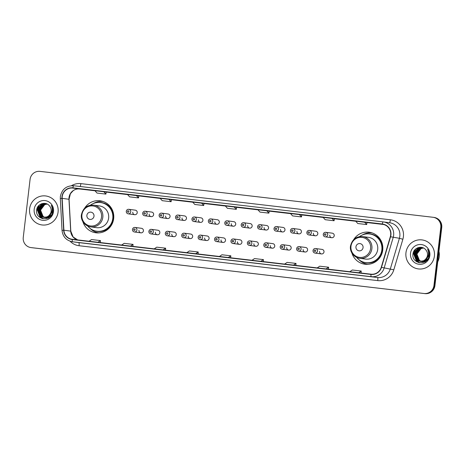 <?xml version="1.0" encoding="UTF-8"?>
<svg xmlns="http://www.w3.org/2000/svg" width="465" height="465" viewBox="0 0 465 465"><rect width="100%" height="100%" fill="white"/><g stroke="black" fill="none" stroke-linecap="round" stroke-linejoin="round"><path stroke-width="0.7" d="M351.924 253.076A16.141 15.81 -82.4 0 0 364.903 264.219A16.141 15.81 -82.4 0 0 382.736 250.048A16.141 15.81 -82.4 0 0 369.164 232.215A16.141 15.81 -82.4 0 0 353.72 239.574M365.792 263.853A16.141 15.81 -82.4 0 0 367.234 264.347M82.863 221.648A16.141 15.81 -82.4 0 0 95.837 232.785A16.141 15.81 -82.4 0 0 113.675 218.62A16.141 15.81 -82.4 0 0 100.097 200.781A16.141 15.81 -82.4 0 0 84.659 208.14M96.732 232.424A16.141 15.81 -82.4 0 0 98.167 232.919M138.977 230.315A2.284 2.238 -82.4 0 0 140.895 232.837A2.284 2.238 -82.4 0 0 143.418 230.832A2.284 2.238 -82.4 0 0 141.5 228.309L135.001 227.443A2.284 2.238 97.6 0 1 136.925 229.966A2.284 2.238 97.6 0 1 134.402 231.971L140.895 232.837M155.391 232.233A2.284 2.238 -82.4 0 0 157.31 234.755A2.284 2.238 -82.4 0 0 159.838 232.75A2.284 2.238 -82.4 0 0 157.914 230.227L151.421 229.361A2.284 2.238 97.6 0 1 153.34 231.884A2.284 2.238 97.6 0 1 150.817 233.889L157.31 234.755M171.806 234.151A2.284 2.238 -82.4 0 0 173.73 236.673A2.284 2.238 -82.4 0 0 176.252 234.668A2.284 2.238 -82.4 0 0 174.329 232.145L167.836 231.279A2.284 2.238 97.6 0 1 169.754 233.802A2.284 2.238 97.6 0 1 167.231 235.807L173.73 236.673M188.226 236.069A2.284 2.238 -82.4 0 0 190.144 238.592A2.284 2.238 -82.4 0 0 192.667 236.586A2.284 2.238 -82.4 0 0 190.749 234.064L184.25 233.198A2.284 2.238 97.6 0 1 186.174 235.72A2.284 2.238 97.6 0 1 183.652 237.725L190.144 238.592M204.641 237.987A2.284 2.238 -82.4 0 0 206.559 240.51A2.284 2.238 -82.4 0 0 209.087 238.504A2.284 2.238 -82.4 0 0 207.163 235.982L200.671 235.116A2.284 2.238 97.6 0 1 202.589 237.638A2.284 2.238 97.6 0 1 200.066 239.644L206.559 240.51M221.055 239.899A2.284 2.238 -82.4 0 0 222.979 242.428A2.284 2.238 -82.4 0 0 225.502 240.422A2.284 2.238 -82.4 0 0 223.578 237.9L217.085 237.034A2.284 2.238 97.6 0 1 219.003 239.556A2.284 2.238 97.6 0 1 216.481 241.562L222.979 242.428M237.476 241.817A2.284 2.238 -82.4 0 0 239.394 244.346A2.284 2.238 -82.4 0 0 241.916 242.341A2.284 2.238 -82.4 0 0 239.998 239.818L233.5 238.952A2.284 2.238 97.6 0 1 235.424 241.475A2.284 2.238 97.6 0 1 232.901 243.48L239.394 244.346M253.89 243.736A2.284 2.238 -82.4 0 0 255.808 246.264A2.284 2.238 -82.4 0 0 258.337 244.259A2.284 2.238 -82.4 0 0 256.413 241.73L249.92 240.87A2.284 2.238 97.6 0 1 251.838 243.393A2.284 2.238 97.6 0 1 249.316 245.398L255.808 246.264M270.305 245.654A2.284 2.238 -82.4 0 0 272.228 248.176A2.284 2.238 -82.4 0 0 274.751 246.177A2.284 2.238 -82.4 0 0 272.827 243.648L266.335 242.788A2.284 2.238 97.6 0 1 268.253 245.311A2.284 2.238 97.6 0 1 265.73 247.316L272.228 248.176M286.725 247.572A2.284 2.238 -82.4 0 0 288.643 250.094A2.284 2.238 -82.4 0 0 291.166 248.095A2.284 2.238 -82.4 0 0 289.247 245.567L282.749 244.706A2.284 2.238 97.6 0 1 284.673 247.229A2.284 2.238 97.6 0 1 282.15 249.234L288.643 250.094M303.139 249.49A2.284 2.238 -82.4 0 0 305.057 252.013A2.284 2.238 -82.4 0 0 307.586 250.007A2.284 2.238 -82.4 0 0 305.662 247.485L299.169 246.619A2.284 2.238 97.6 0 1 301.088 249.147A2.284 2.238 97.6 0 1 298.565 251.152L305.057 252.013M319.554 251.408A2.284 2.238 -82.4 0 0 321.478 253.931A2.284 2.238 -82.4 0 0 324 251.925A2.284 2.238 -82.4 0 0 322.076 249.403L315.584 248.537A2.284 2.238 97.6 0 1 317.502 251.065A2.284 2.238 97.6 0 1 314.979 253.07L321.478 253.931M182.036 217.928A2.284 2.238 -82.4 0 0 183.954 220.451A2.284 2.238 -82.4 0 0 186.477 218.445A2.284 2.238 -82.4 0 0 184.559 215.923L178.06 215.057A2.284 2.238 97.6 0 1 179.984 217.579A2.284 2.238 97.6 0 1 177.461 219.585C176.148 219.306 175.497 218.463 175.508 217.056C175.84 215.655 176.688 214.993 178.06 215.057A2.284 2.238 97.6 0 0 175.538 217.062M198.45 219.846A2.284 2.238 -82.4 0 0 200.369 222.369A2.284 2.238 -82.4 0 0 202.897 220.364A2.284 2.238 -82.4 0 0 200.973 217.841L194.48 216.975A2.284 2.238 97.6 0 1 196.399 219.497A2.284 2.238 97.6 0 1 193.876 221.503C192.568 221.224 191.917 220.381 191.923 218.974C192.254 217.574 193.109 216.911 194.48 216.975A2.284 2.238 97.6 0 0 191.958 218.98M214.865 221.764A2.284 2.238 -82.4 0 0 216.789 224.287A2.284 2.238 -82.4 0 0 219.311 222.282A2.284 2.238 -82.4 0 0 217.393 219.759L210.895 218.893A2.284 2.238 97.6 0 1 212.819 221.416A2.284 2.238 97.6 0 1 210.29 223.421C208.983 223.142 208.332 222.299 208.343 220.892C208.675 219.492 209.523 218.829 210.895 218.893A2.284 2.238 97.6 0 0 208.372 220.898M231.285 223.682A2.284 2.238 -82.4 0 0 233.203 226.205A2.284 2.238 -82.4 0 0 235.726 224.2A2.284 2.238 -82.4 0 0 233.808 221.677L227.309 220.811A2.284 2.238 97.6 0 1 229.233 223.334A2.284 2.238 97.6 0 1 226.711 225.339C225.397 225.06 224.746 224.217 224.758 222.811C225.089 221.41 225.938 220.741 227.309 220.811A2.284 2.238 97.6 0 0 224.787 222.816M165.616 216.01A2.284 2.238 -82.4 0 0 167.54 218.533A2.284 2.238 -82.4 0 0 170.062 216.527A2.284 2.238 -82.4 0 0 168.144 214.005L161.646 213.139A2.284 2.238 97.6 0 1 163.57 215.667A2.284 2.238 97.6 0 1 161.041 217.667C159.733 217.388 159.082 216.545 159.094 215.138C159.425 213.737 160.274 213.075 161.646 213.139A2.284 2.238 97.6 0 0 159.123 215.144M132.787 212.174A2.284 2.238 -82.4 0 0 134.705 214.696A2.284 2.238 -82.4 0 0 137.227 212.691A2.284 2.238 -82.4 0 0 135.309 210.168L128.811 209.302A2.284 2.238 97.6 0 1 130.735 211.831A2.284 2.238 97.6 0 1 128.212 213.836C126.899 213.551 126.248 212.708 126.259 211.308C126.59 209.907 127.439 209.238 128.811 209.302A2.284 2.238 97.6 0 0 126.288 211.308M149.201 214.092A2.284 2.238 -82.4 0 0 151.125 216.614A2.284 2.238 -82.4 0 0 153.648 214.609A2.284 2.238 -82.4 0 0 151.724 212.087L145.231 211.22A2.284 2.238 97.6 0 1 147.149 213.749A2.284 2.238 97.6 0 1 144.627 215.748C143.319 215.469 142.668 214.627 142.674 213.22C143.005 211.825 143.859 211.156 145.231 211.22A2.284 2.238 97.6 0 0 142.709 213.226M247.7 225.601A2.284 2.238 -82.4 0 0 249.618 228.123A2.284 2.238 -82.4 0 0 252.146 226.118A2.284 2.238 -82.4 0 0 250.222 223.595L243.73 222.729A2.284 2.238 97.6 0 1 245.648 225.252A2.284 2.238 97.6 0 1 243.125 227.257C241.817 226.978 241.166 226.135 241.172 224.729C241.504 223.328 242.358 222.659 243.73 222.729A2.284 2.238 97.6 0 0 241.201 224.734M264.114 227.513A2.284 2.238 -82.4 0 0 266.038 230.041A2.284 2.238 -82.4 0 0 268.561 228.036A2.284 2.238 -82.4 0 0 266.643 225.513L260.144 224.647A2.284 2.238 97.6 0 1 262.068 227.17A2.284 2.238 97.6 0 1 259.54 229.175C258.232 228.896 257.581 228.053 257.593 226.647C257.924 225.246 258.773 224.578 260.144 224.647A2.284 2.238 97.6 0 0 257.622 226.653M280.535 229.431A2.284 2.238 -82.4 0 0 282.453 231.959A2.284 2.238 -82.4 0 0 284.975 229.954A2.284 2.238 -82.4 0 0 283.057 227.431L276.559 226.565A2.284 2.238 97.6 0 1 278.483 229.088A2.284 2.238 97.6 0 1 275.96 231.093C274.646 230.814 273.995 229.972 274.007 228.565C274.338 227.164 275.187 226.496 276.559 226.565A2.284 2.238 97.6 0 0 274.036 228.571M296.949 231.349A2.284 2.238 -82.4 0 0 298.867 233.878A2.284 2.238 -82.4 0 0 301.396 231.872A2.284 2.238 -82.4 0 0 299.472 229.344L292.979 228.484A2.284 2.238 97.6 0 1 294.897 231.006A2.284 2.238 97.6 0 1 292.375 233.012C291.067 232.733 290.416 231.89 290.422 230.483C290.753 229.082 291.607 228.414 292.979 228.484A2.284 2.238 97.6 0 0 290.451 230.489M313.364 233.267A2.284 2.238 -82.4 0 0 315.287 235.79A2.284 2.238 -82.4 0 0 317.81 233.79A2.284 2.238 -82.4 0 0 315.886 231.262L309.394 230.402A2.284 2.238 97.6 0 1 311.318 232.924A2.284 2.238 97.6 0 1 308.789 234.93C307.481 234.651 306.83 233.808 306.842 232.401C307.173 231 308.022 230.332 309.394 230.402A2.284 2.238 97.6 0 0 306.871 232.407M329.784 235.185A2.284 2.238 -82.4 0 0 331.702 237.708A2.284 2.238 -82.4 0 0 334.225 235.709A2.284 2.238 -82.4 0 0 332.306 233.18L325.808 232.32A2.284 2.238 97.6 0 1 327.732 234.842A2.284 2.238 97.6 0 1 325.209 236.848C323.896 236.569 323.245 235.726 323.256 234.319C323.588 232.919 324.436 232.25 325.808 232.32A2.284 2.238 97.6 0 0 323.285 234.319M102.381 201.264A16.141 15.81 -82.4 0 0 100.864 201.368M371.442 232.698A16.141 15.81 -82.4 0 0 369.925 232.796M30.934 247.578A9.137 8.951 -82.4 0 0 31.074 247.595L423.999 293.496A9.137 8.951 -82.4 0 0 433.955 285.464L440.779 227.385A9.137 8.951 -82.4 0 0 432.956 217.271L40.031 171.376A9.137 8.951 -82.4 0 0 30.074 179.409L23.25 237.487A9.137 8.951 -82.4 0 0 30.934 247.578L31.905 247.711A9.137 8.951 -82.4 0 0 32.044 247.729L424.969 293.624A9.137 8.951 -82.4 0 0 434.926 285.591L441.75 227.513A9.137 8.951 -82.4 0 0 434.066 217.422L433.578 217.353A9.137 8.951 -82.4 0 0 433.438 217.335M31.422 247.647A9.137 8.951 -82.4 0 0 31.562 247.665L424.487 293.56A9.137 8.951 -82.4 0 0 434.444 285.527L441.262 227.449A9.137 8.951 -82.4 0 0 433.578 217.353A9.137 8.951 -82.4 0 1 441.262 227.449L434.444 285.527A9.137 8.951 -82.4 0 1 424.487 293.56L31.562 247.665A9.137 8.951 -82.4 0 1 31.422 247.647M29.626 208.791A14.618 14.322 -82.4 0 0 41.92 224.944A14.618 14.322 -82.4 0 0 58.073 212.116A14.618 14.322 -82.4 0 0 45.779 195.963A14.618 14.322 -82.4 0 0 29.626 208.791A14.618 14.322 -82.4 0 0 41.92 224.944A14.618 14.322 -82.4 0 0 58.073 212.116A14.618 14.322 -82.4 0 0 45.779 195.963A14.618 14.322 -82.4 0 0 29.626 208.791M405.957 252.757A14.618 14.322 -82.4 0 0 418.25 268.91A14.618 14.322 -82.4 0 0 434.403 256.076A14.618 14.322 -82.4 0 0 422.11 239.923A14.618 14.322 -82.4 0 0 405.957 252.757A14.618 14.322 -82.4 0 0 418.25 268.91A14.618 14.322 -82.4 0 0 434.403 256.076A14.618 14.322 -82.4 0 0 422.11 239.923A14.618 14.322 -82.4 0 0 405.957 252.757M62.217 196.66A9.748 9.544 97.6 0 1 72.836 188.087L382.317 224.24A9.748 9.544 97.6 0 1 390.321 236.691L381.265 267.276A9.748 9.544 97.6 0 1 370.989 274.181L72.29 239.289A9.748 9.544 97.6 0 1 63.891 230.198L62.165 198.357A9.748 9.544 97.6 0 1 62.217 196.66M61.979 196.631A9.992 9.788 -82.4 0 0 61.926 198.369L63.653 230.216A9.992 9.788 -82.4 0 0 72.261 239.533L370.96 274.426A9.992 9.788 -82.4 0 0 381.492 267.346L390.553 236.761A9.992 9.788 -82.4 0 0 382.346 223.996L72.866 187.843A9.992 9.788 -82.4 0 0 61.979 196.631M367.013 222.526L355.696 221.166L357.788 223.526L366.676 224.56L366.99 222.52M138.843 195.87L127.526 194.51L129.619 196.869L138.506 197.91L138.82 195.87M293.171 267.578L284.284 266.544A2.435 0.488 -83.3 0 1 284.278 266.544L293.171 267.578L284.284 266.544M325.767 271.391L316.874 270.351A2.435 0.488 -83.3 0 1 316.874 270.351L325.767 271.391L316.874 270.351M358.358 275.199L349.471 274.158A2.435 0.488 -83.3 0 1 349.471 274.158L358.358 275.199L349.471 274.158M195.381 256.157L186.494 255.122M162.785 252.35L153.898 251.315A2.435 0.488 -83.3 0 1 153.898 251.309L162.785 252.35L153.898 251.315M130.188 248.543L121.301 247.502M97.598 244.735L88.705 243.695A2.435 0.488 -83.3 0 1 88.705 243.695L97.598 244.735L88.705 243.695M260.574 263.771L251.687 262.737A2.435 0.488 -83.3 0 1 251.681 262.737L260.574 263.771L251.687 262.737M227.978 259.964L219.091 258.929M299.396 214.586L290.503 213.551L292.595 215.905L301.483 216.946L301.797 214.906L299.396 214.586L301.483 216.946M331.993 218.393L323.099 217.358L325.192 219.713L334.079 220.753L334.393 218.713L331.993 218.393L334.079 220.753M201.607 203.164L192.719 202.124L194.806 204.484L203.699 205.524L204.013 203.484L201.607 203.164L203.699 205.524M169.01 199.357L160.123 198.317L162.215 200.677L171.103 201.717L171.416 199.677L169.01 199.357L171.103 201.717M103.823 191.743L94.93 190.702L97.022 193.062L105.91 194.103L106.223 192.062L103.823 191.743L105.91 194.103M266.8 210.779L257.906 209.738L259.999 212.098L268.892 213.139L269.2 211.098L266.8 210.779L268.892 213.139M234.203 206.972L225.316 205.931L227.402 208.291L236.296 209.331L236.609 207.291L234.203 206.972L236.296 209.331M136.414 195.55L138.506 197.91M364.589 222.2L366.676 224.56M228.309 257.517L230.832 255.808L221.945 254.768L219.416 256.477M230.832 255.808L230.675 257.79M195.713 253.71L198.241 252.001L189.348 250.961L186.82 252.669M198.241 252.001L198.078 253.983M163.116 249.903L165.645 248.194L156.752 247.153L154.223 248.862M165.645 248.194L165.482 250.176M130.52 246.095L133.048 244.387L124.155 243.346L121.632 245.055M133.048 244.387L132.885 246.369M97.923 242.282L100.452 240.579L91.564 239.539L89.036 241.248M100.452 240.579L100.289 242.561M260.9 261.324L263.428 259.615L254.541 258.575L252.013 260.284M263.428 259.615L263.266 261.597M293.496 265.131L296.025 263.423L287.138 262.382L284.609 264.091M296.025 263.423L295.862 265.41M326.093 268.939L328.621 267.23L319.734 266.195L317.206 267.898M328.621 267.23L328.459 269.218M358.689 272.746L361.218 271.037L352.325 270.002L349.802 271.705M361.218 271.037L361.055 273.025M49.604 217.097L45.68 217.637M44.826 217.422L42.896 216.394L40.368 210.099L44.541 204.588L47 204.03M44.925 217.417L43.088 216.423L40.56 210.128L44.733 204.612L47.093 204.059M52.609 211.511L48.691 217.062L44.623 217.457M44.431 217.428L42.123 216.295L39.595 210L43.768 204.484L46.622 203.92M51.598 214.818L48.883 217.085L45.198 217.579M44.53 217.428L42.315 216.318L39.792 210.023L43.966 204.513L46.715 203.949M51.731 212.127L47.924 216.957L44.14 217.434M44.041 217.417L41.35 216.19L38.828 209.895L43.001 204.379L46.238 203.839M52.034 211.436L48.116 216.981L44.425 217.475M44.524 217.486L44.233 217.44M44.14 217.422L41.542 216.219L39.019 209.918L43.193 204.408L46.337 203.856M49.075 215.528A6.882 6.743 -82.4 0 0 49.453 205.885C45.797 200.996 37.392 203.687 36.718 209.628C34.637 220.085 51.29 222.311 52.696 212.011L52.772 211.499C53.01 209.256 52.51 207.198 51.272 205.338C52.225 207.303 52.446 209.326 51.946 211.406L49.075 215.528L47.151 216.853L43.658 217.376L40.583 216.091L38.054 209.791L42.228 204.28L45.855 203.775L47.349 204.147M49.749 215.016L47.343 216.882L43.658 217.376M43.751 217.388L40.775 216.115L38.246 209.82L42.42 204.304L45.954 203.792M48.784 218.091L43.704 217.382L40.775 214.301L39.938 210.058M34.183 209.326A9.928 9.73 -82.4 0 0 42.687 220.317A9.928 9.73 -82.4 0 0 53.51 211.581A9.928 9.73 -82.4 0 0 45.006 200.589A9.928 9.73 -82.4 0 0 34.183 209.326M40.635 217.934L37.322 209.727L39.415 204.989M42.257 218.608L41.42 218.044L38.02 211.337M38.421 208.314L41.623 203.734M43.233 218.835L39.909 215.493M39.67 215.033L38.787 211.441M39.194 208.419L41.042 205.1M41.414 204.699L43.047 203.379M40.333 217.754L37.223 209.715L39.054 205.303M42.1 218.562L41.327 218.033L37.996 209.82L41.402 203.815M43.129 218.817L39.699 215.266M39.438 214.725L38.764 209.918L40.728 205.344M94 216.196A3.656 3.581 -82.4 0 0 90.867 212.15A3.656 3.581 -82.4 0 0 86.885 215.365A3.656 3.581 -82.4 0 0 90.012 219.41A3.656 3.581 -82.4 0 0 94 216.196M90.704 226.879L96.522 227.652A10.962 10.742 -82.4 0 0 108.636 218.033A10.962 10.742 -82.4 0 0 99.417 205.914L93.599 205.141C87.1 204.798 83.043 208 81.422 214.754C80.55 219.521 84.13 225.938 90.704 226.879A10.962 10.742 -82.4 0 0 102.817 217.254A10.962 10.742 -82.4 0 0 93.599 205.141M87.635 225.984A14.467 14.171 -82.4 0 0 96.79 231.221A14.467 14.171 -82.4 0 0 112.774 218.527A14.467 14.171 -82.4 0 0 100.603 202.542A14.467 14.171 -82.4 0 0 90.402 205.199M96.79 231.221L97.034 231.256A14.467 14.171 -82.4 0 0 113.012 218.556A14.467 14.171 -82.4 0 0 100.847 202.571L100.603 202.542M98.911 232.884A15.839 15.514 97.6 0 1 89.96 228.321M93.256 203.56A15.839 15.514 97.6 0 1 103.091 201.49M363.06 247.63A3.656 3.581 -82.4 0 0 359.933 243.584A3.656 3.581 -82.4 0 0 355.946 246.799A3.656 3.581 -82.4 0 0 359.079 250.844A3.656 3.581 -82.4 0 0 363.06 247.63M359.765 258.308L365.583 259.086A10.962 10.742 -82.4 0 0 377.702 249.461A10.962 10.742 -82.4 0 0 368.478 237.348L362.659 236.575C356.167 236.226 352.104 239.434 350.482 246.188C349.616 250.955 353.191 257.372 359.765 258.308A10.962 10.742 -82.4 0 0 371.878 248.688A10.962 10.742 -82.4 0 0 362.659 236.575M356.696 257.418A14.467 14.171 -82.4 0 0 365.85 262.655A14.467 14.171 -82.4 0 0 381.835 249.955A14.467 14.171 -82.4 0 0 369.669 233.971A14.467 14.171 -82.4 0 0 359.462 236.633M365.85 262.655L366.095 262.684A14.467 14.171 -82.4 0 0 382.079 249.99A14.467 14.171 -82.4 0 0 369.913 234.005L369.669 233.971M367.972 264.318A15.839 15.514 97.6 0 1 359.026 259.749M362.322 234.988A15.839 15.514 97.6 0 1 372.151 232.919M437.716 261.836A15.229 14.915 -82.4 0 0 439.245 256.715A15.229 14.915 -82.4 0 0 438.948 251.379M425.94 261.057L421.726 261.522M421.918 261.58L421.348 261.411M421.156 261.382L419.227 260.359L416.698 254.064L420.872 248.548L423.33 247.99M421.255 261.377L419.418 260.383L416.896 254.088L421.069 248.572L423.429 248.019M428.939 255.471L425.027 261.022L421.244 261.499M420.767 261.394L418.454 260.255L415.931 253.96L420.104 248.444L422.952 247.886M427.928 258.778L425.219 261.045L421.528 261.539M421.627 261.551L421.337 261.504M420.866 261.394L418.645 260.284L416.123 253.983L420.296 248.473L423.051 247.909M428.062 256.087L424.254 260.917L420.761 261.44L417.878 260.179L415.35 253.884L419.523 248.368L422.668 247.822M420.377 261.377L417.686 260.15L415.158 253.855L419.331 248.345L422.575 247.799M428.364 255.395L424.446 260.946L420.761 261.44M425.405 259.487A6.882 6.743 -82.4 0 0 425.783 249.845C422.127 244.956 413.728 247.647 413.048 253.588C410.967 264.044 427.626 266.271 429.032 255.971L429.108 255.459C429.346 253.216 428.846 251.164 427.608 249.298C428.556 251.263 428.782 253.291 428.282 255.366L425.405 259.487L423.481 260.813L419.988 261.336L416.913 260.051L414.391 253.756L418.564 248.24L422.191 247.74L423.679 248.112M426.079 258.982L423.679 260.842L419.988 261.336M420.087 261.347L417.105 260.075L414.582 253.78L418.756 248.269L422.284 247.752M425.12 262.051L420.04 261.342M418.465 260.133L416.268 254.024M410.519 253.286A9.928 9.73 -82.4 0 0 419.023 264.277A9.928 9.73 -82.4 0 0 429.84 255.547A9.928 9.73 -82.4 0 0 421.337 244.555A9.928 9.73 -82.4 0 0 410.519 253.286M416.971 261.894L413.652 253.687L415.751 248.949M418.587 262.574L417.756 262.01L414.35 255.297M414.751 252.28L417.954 247.694M419.564 262.795L416.239 259.453M416.001 258.993L415.123 255.401M415.524 252.379L417.372 249.06M417.744 248.659L419.384 247.339M416.663 261.714L413.554 253.675L415.39 249.263M418.436 262.527L417.657 261.993L414.327 253.78L417.733 247.781M419.459 262.777L416.03 259.226M415.774 258.685L415.1 253.884L417.059 249.304M32.044 247.729L31.074 247.595M441.75 227.513L440.779 227.385M434.926 285.591L433.955 285.464M424.969 293.624L423.999 293.496M72.836 188.087L79.637 188.993A9.748 9.544 -82.4 0 0 68.965 199.258L70.692 231.105A9.748 9.544 -82.4 0 0 77.678 239.923L73.104 236.97L70.802 231.14L63.891 230.198M71.505 185.692A15.229 14.915 97.6 0 1 80.881 183.629L390.368 219.782A3.046 0.61 -83.3 0 1 389.42 222.723M390.368 219.782A15.229 14.915 97.6 0 1 403.405 236.633A15.229 14.915 97.6 0 1 402.87 239.237L393.814 269.822A15.229 14.915 97.6 0 1 377.754 280.616L79.056 245.723A15.229 14.915 97.6 0 1 70.081 241.213M390.553 236.761L399.406 238.289A12.183 11.933 -82.4 0 0 389.589 222.747L383.375 221.921A12.183 11.933 97.6 0 1 393.192 237.458L384.131 268.043A12.183 11.933 97.6 0 1 371.285 276.681L72.587 241.788A3.046 0.61 -83.3 0 1 72.261 239.533M382.346 223.996A3.046 0.61 -83.3 0 1 383.183 221.898L73.703 185.744C66.379 185.616 61.932 189.185 60.369 196.451L60.305 198.561L61.926 198.369M370.96 274.426A3.046 0.61 96.7 0 0 371.285 276.681L377.499 277.506A12.183 11.933 -82.4 0 0 390.35 268.875L399.406 238.289L402.87 239.237M381.492 267.346L393.814 269.822M60.305 198.561L62.025 230.407L63.653 230.216M79.056 245.723A3.046 0.61 -83.3 0 0 78.806 242.614L72.587 241.788A12.183 11.933 97.6 0 1 72.401 241.765L78.62 242.591A12.183 11.933 -82.4 0 0 78.806 242.614L377.499 277.506A3.046 0.61 -83.3 0 1 377.754 280.616M383.189 221.898A12.183 11.933 97.6 0 1 383.375 221.921L383.183 221.898A3.046 0.61 -83.3 0 1 383.189 221.898L73.703 185.744A3.046 0.61 96.7 0 0 72.866 187.843M80.881 183.629A3.046 0.61 -83.3 0 1 80.09 186.488M382.317 224.24L382.619 224.281M383.73 224.514L366.984 222.561L383.73 224.514M355.772 221.247L334.387 218.748L355.772 221.247M323.175 217.44L301.791 214.94L323.175 217.44M290.579 213.633L269.2 211.133L290.579 213.633M257.982 209.825L236.604 207.326L257.982 209.825M225.386 206.018L204.007 203.519L225.386 206.018M192.795 202.211L171.411 199.712L192.795 202.211M160.198 198.404L138.814 195.905L160.198 198.404M127.602 194.597L106.218 192.097L127.602 194.597M79.643 188.993L95.005 190.784L79.643 188.993A5.481 1.104 -83.3 0 1 79.637 188.993C77.312 188.744 75.156 189.302 73.179 190.673L70.372 193.783L69.076 199.293L62.165 198.357M101.521 217.097A10.073 9.864 -82.4 0 0 92.895 205.949A10.073 9.864 -82.4 0 0 81.921 214.807A10.073 9.864 -82.4 0 0 90.547 225.955A10.073 9.864 -82.4 0 0 101.521 217.097M94.395 230.687A14.601 14.305 -82.4 0 0 113.576 218.666A14.601 14.305 -82.4 0 0 98.156 202.432M370.582 248.531A10.073 9.864 -82.4 0 0 361.956 237.382A10.073 9.864 -82.4 0 0 350.982 246.241A10.073 9.864 -82.4 0 0 359.608 257.389A10.073 9.864 -82.4 0 0 370.582 248.531M363.456 262.115A14.601 14.305 -82.4 0 0 382.643 250.094A14.601 14.305 -82.4 0 0 367.216 233.866M127.468 211.441A0.761 0.744 -82.4 0 0 128.119 212.284A0.761 0.744 -82.4 0 0 128.95 211.616A0.761 0.744 -82.4 0 0 128.299 210.773A0.761 0.744 -82.4 0 0 127.468 211.441M143.883 213.359A0.761 0.744 -82.4 0 0 144.534 214.202A0.761 0.744 -82.4 0 0 145.365 213.534A0.761 0.744 -82.4 0 0 144.714 212.691A0.761 0.744 -82.4 0 0 143.883 213.359M160.303 215.278A0.761 0.744 -82.4 0 0 160.954 216.12A0.761 0.744 -82.4 0 0 161.779 215.452A0.761 0.744 -82.4 0 0 161.128 214.609A0.761 0.744 -82.4 0 0 160.303 215.278M176.717 217.196A0.761 0.744 -82.4 0 0 177.368 218.039A0.761 0.744 -82.4 0 0 178.2 217.37A0.761 0.744 -82.4 0 0 177.549 216.527A0.761 0.744 -82.4 0 0 176.717 217.196M193.132 219.114A0.761 0.744 -82.4 0 0 193.783 219.957A0.761 0.744 -82.4 0 0 194.614 219.288A0.761 0.744 -82.4 0 0 193.963 218.445A0.761 0.744 -82.4 0 0 193.132 219.114M209.552 221.032A0.761 0.744 -82.4 0 0 210.203 221.875A0.761 0.744 -82.4 0 0 211.029 221.206A0.761 0.744 -82.4 0 0 210.378 220.364A0.761 0.744 -82.4 0 0 209.552 221.032M225.967 222.95A0.761 0.744 -82.4 0 0 226.618 223.793A0.761 0.744 -82.4 0 0 227.449 223.119A0.761 0.744 -82.4 0 0 226.798 222.282A0.761 0.744 -82.4 0 0 225.967 222.95M242.381 224.868A0.761 0.744 -82.4 0 0 243.032 225.711A0.761 0.744 -82.4 0 0 243.863 225.037A0.761 0.744 -82.4 0 0 243.212 224.194A0.761 0.744 -82.4 0 0 242.381 224.868M258.796 226.786A0.761 0.744 -82.4 0 0 259.453 227.629A0.761 0.744 -82.4 0 0 260.278 226.955A0.761 0.744 -82.4 0 0 259.627 226.112A0.761 0.744 -82.4 0 0 258.796 226.786M275.216 228.699A0.761 0.744 -82.4 0 0 275.867 229.541A0.761 0.744 -82.4 0 0 276.698 228.873A0.761 0.744 -82.4 0 0 276.047 228.03A0.761 0.744 -82.4 0 0 275.216 228.699M291.631 230.617A0.761 0.744 -82.4 0 0 292.282 231.46A0.761 0.744 -82.4 0 0 293.113 230.791A0.761 0.744 -82.4 0 0 292.462 229.948A0.761 0.744 -82.4 0 0 291.631 230.617M308.045 232.535A0.761 0.744 -82.4 0 0 308.702 233.378A0.761 0.744 -82.4 0 0 309.527 232.709A0.761 0.744 -82.4 0 0 308.876 231.866A0.761 0.744 -82.4 0 0 308.045 232.535M324.465 234.453A0.761 0.744 -82.4 0 0 325.116 235.296A0.761 0.744 -82.4 0 0 325.948 234.627A0.761 0.744 -82.4 0 0 325.297 233.785A0.761 0.744 -82.4 0 0 324.465 234.453M132.478 229.448A2.284 2.238 97.6 0 1 135.001 227.443C133.629 227.379 132.781 228.042 132.449 229.443C132.397 230.791 133.048 231.634 134.402 231.971M135.141 229.756A0.761 0.744 -82.4 0 0 134.49 228.914A0.761 0.744 -82.4 0 0 133.658 229.582A0.761 0.744 -82.4 0 0 134.309 230.425A0.761 0.744 -82.4 0 0 135.141 229.756M148.893 231.367A2.284 2.238 97.6 0 1 151.421 229.361C150.05 229.297 149.195 229.96 148.864 231.361C148.812 232.709 149.463 233.552 150.817 233.889M151.555 231.675A0.761 0.744 -82.4 0 0 150.904 230.832A0.761 0.744 -82.4 0 0 150.073 231.5A0.761 0.744 -82.4 0 0 150.724 232.343A0.761 0.744 -82.4 0 0 151.555 231.675M165.313 233.285A2.284 2.238 97.6 0 1 167.836 231.279C166.464 231.215 165.616 231.878 165.278 233.279C165.226 234.627 165.877 235.47 167.231 235.807M167.97 233.593A0.761 0.744 -82.4 0 0 167.319 232.75A0.761 0.744 -82.4 0 0 166.487 233.418A0.761 0.744 -82.4 0 0 167.144 234.261A0.761 0.744 -82.4 0 0 167.97 233.593M181.728 235.203A2.284 2.238 97.6 0 1 184.25 233.198C182.879 233.128 182.03 233.796 181.699 235.197C181.646 236.546 182.297 237.388 183.652 237.725M184.39 235.505A0.761 0.744 -82.4 0 0 183.739 234.668A0.761 0.744 -82.4 0 0 182.908 235.337A0.761 0.744 -82.4 0 0 183.559 236.179A0.761 0.744 -82.4 0 0 184.39 235.505M198.142 237.121A2.284 2.238 97.6 0 1 200.671 235.116C199.299 235.046 198.445 235.714 198.113 237.115C198.061 238.464 198.712 239.306 200.066 239.644M200.804 237.423A0.761 0.744 -82.4 0 0 200.153 236.58A0.761 0.744 -82.4 0 0 199.322 237.255A0.761 0.744 -82.4 0 0 199.973 238.097A0.761 0.744 -82.4 0 0 200.804 237.423M214.563 239.039A2.284 2.238 97.6 0 1 217.085 237.034C215.714 236.964 214.859 237.632 214.528 239.033C214.475 240.382 215.126 241.225 216.481 241.562M217.219 239.341A0.761 0.744 -82.4 0 0 216.568 238.499A0.761 0.744 -82.4 0 0 215.737 239.173A0.761 0.744 -82.4 0 0 216.394 240.016A0.761 0.744 -82.4 0 0 217.219 239.341M230.977 240.957A2.284 2.238 97.6 0 1 233.5 238.952C232.128 238.882 231.279 239.551 230.948 240.951C230.896 242.3 231.547 243.143 232.901 243.48M233.639 241.259A0.761 0.744 -82.4 0 0 232.988 240.417A0.761 0.744 -82.4 0 0 232.157 241.085A0.761 0.744 -82.4 0 0 232.808 241.928A0.761 0.744 -82.4 0 0 233.639 241.259M250.054 243.178A0.761 0.744 -82.4 0 0 249.403 242.335A0.761 0.744 -82.4 0 0 248.572 243.003A0.761 0.744 -82.4 0 0 249.223 243.846A0.761 0.744 -82.4 0 0 250.054 243.178M263.812 244.793A2.284 2.238 97.6 0 1 266.335 242.788C264.963 242.718 264.108 243.387 263.777 244.788C263.725 246.136 264.376 246.979 265.73 247.316M266.468 245.096A0.761 0.744 -82.4 0 0 265.817 244.253A0.761 0.744 -82.4 0 0 264.986 244.921A0.761 0.744 -82.4 0 0 265.643 245.764A0.761 0.744 -82.4 0 0 266.468 245.096M280.226 246.706A2.284 2.238 97.6 0 1 282.749 244.706C281.377 244.637 280.529 245.305 280.197 246.706C280.145 248.054 280.796 248.897 282.15 249.234M282.889 247.014A0.761 0.744 -82.4 0 0 282.232 246.171A0.761 0.744 -82.4 0 0 281.406 246.839A0.761 0.744 -82.4 0 0 282.057 247.682A0.761 0.744 -82.4 0 0 282.889 247.014M296.641 248.624A2.284 2.238 97.6 0 1 299.169 246.619C297.798 246.555 296.943 247.223 296.612 248.624C296.56 249.972 297.211 250.815 298.565 251.152M299.303 248.932A0.761 0.744 -82.4 0 0 298.652 248.089A0.761 0.744 -82.4 0 0 297.821 248.758A0.761 0.744 -82.4 0 0 298.472 249.6A0.761 0.744 -82.4 0 0 299.303 248.932M313.061 250.542A2.284 2.238 97.6 0 1 315.584 248.537C314.212 248.473 313.358 249.141 313.026 250.542C312.974 251.891 313.625 252.733 314.979 253.07M315.718 250.85A0.761 0.744 -82.4 0 0 315.067 250.007A0.761 0.744 -82.4 0 0 314.235 250.676A0.761 0.744 -82.4 0 0 314.892 251.519A0.761 0.744 -82.4 0 0 315.718 250.85M62.025 230.407C62.804 236.714 66.263 240.498 72.401 241.765M433.095 217.289L433.578 217.353M69.076 199.293L70.802 231.14M134.705 214.696L128.212 213.836M151.125 216.614L144.627 215.748M167.54 218.533L161.041 217.667M183.954 220.451L177.461 219.585M200.369 222.369L193.876 221.503M216.789 224.287L210.29 223.421M233.203 226.205L226.711 225.339M249.618 228.123L243.125 227.257M266.038 230.041L259.54 229.175M282.453 231.959L275.96 231.093M298.867 233.878L292.375 233.012M315.287 235.79L308.789 234.93M331.702 237.708L325.209 236.848M249.92 240.87C248.548 240.8 247.694 241.469 247.363 242.87C247.31 244.218 247.961 245.061 249.316 245.398"/></g></svg>
